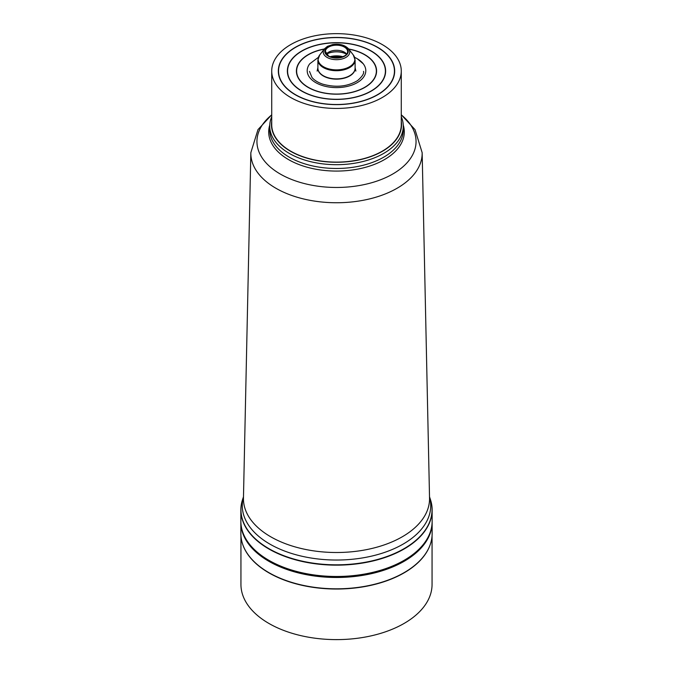 <?xml version="1.0" encoding="UTF-8"?>
<svg xmlns="http://www.w3.org/2000/svg" width="673" height="673" viewBox="0 0 673 673"><rect width="100%" height="100%" fill="white"/><g stroke="black" fill="none" stroke-linecap="round" stroke-linejoin="round"><path stroke-width="1.01" d="M401.276 71.044L401.276 124.715A64.776 37.394 180 0 1 361.292 159.265A64.776 37.394 180 0 1 290.694 151.156A64.776 37.394 180 0 1 271.724 124.715L271.724 71.044A64.776 37.394 180 0 1 336.5 33.65A64.776 37.394 180 0 1 401.276 71.044A64.776 37.394 180 0 1 361.292 105.594A64.776 37.394 180 0 1 290.694 97.492A64.776 37.394 180 0 1 271.724 71.044M240.942 535.927L240.942 584.45A95.558 55.169 0 0 0 268.931 623.459A95.558 55.169 0 0 0 373.069 635.413A95.558 55.169 0 0 0 432.058 584.45L432.058 535.927M432.142 521.264A95.642 55.22 180 0 1 336.5 576.483A95.642 55.22 180 0 1 240.858 521.264L240.858 533.596A95.642 55.22 180 0 0 242.465 543.658A95.642 55.22 180 0 0 268.872 572.639A95.642 55.22 180 0 0 364.867 586.334A95.642 55.22 180 0 0 430.535 543.658A95.642 55.22 180 0 0 432.142 533.596L432.142 521.264M242.566 499.543A95.642 55.22 0 0 0 242.465 499.871A95.642 55.22 0 0 0 240.858 509.932L240.858 522.256A95.642 55.22 0 0 0 268.872 561.307A95.642 55.22 0 0 0 373.103 573.278A95.642 55.22 0 0 0 432.142 522.256L432.142 509.932A95.642 55.22 0 0 0 430.535 499.871A95.642 55.22 0 0 0 430.434 499.543M240.858 509.932A95.642 55.22 0 0 0 268.872 548.975A95.642 55.22 0 0 0 373.103 560.946A95.642 55.22 0 0 0 432.142 509.932M271.724 121.359A65.037 37.545 0 0 0 336.5 162.26A65.037 37.545 0 0 0 401.276 121.359M401.276 116.766A66.77 38.554 180 0 1 403.27 126.137A66.77 38.554 180 0 1 336.5 164.683A66.77 38.554 180 0 1 269.73 126.137A66.77 38.554 180 0 1 271.724 116.766M332.092 57.356A14.436 8.337 180 0 1 340.908 57.356M331.696 57.247A14.36 8.295 180 0 1 341.304 57.247M330.098 56.717A14.436 8.337 180 0 1 342.902 56.717M346.595 54.219A14.436 8.337 0 0 0 326.405 54.219M346.645 54.151A14.394 8.312 0 0 0 326.355 54.151M346.679 54.109A11.13 6.427 0 0 0 336.5 50.282A11.13 6.427 0 0 0 326.321 54.109M344.828 55.867A11.13 6.427 0 0 0 347.63 51.611A11.13 6.427 0 0 0 347.621 51.392A11.13 6.427 0 0 0 336.5 45.184A11.13 6.427 0 0 0 325.379 51.392A11.13 6.427 0 0 0 325.37 51.611A11.13 6.427 0 0 0 328.163 55.859M430.434 543.986A95.558 55.169 180 0 1 430.325 544.314A95.558 55.169 180 0 1 364.497 586.612A95.558 55.169 180 0 1 268.931 572.874A95.558 55.169 180 0 1 242.675 544.314A95.558 55.169 180 0 1 242.566 543.986M243.483 496.8L242.675 499.215A95.558 55.169 0 0 0 268.931 548.672A95.558 55.169 0 0 0 381.305 558.388A95.558 55.169 0 0 0 430.325 499.215L430.535 499.871M348.799 49.154A39.858 23.017 180 0 1 364.69 54.774A39.858 23.017 180 0 1 359.92 89.669A39.858 23.017 180 0 1 300.974 81.483A39.858 23.017 180 0 1 324.201 49.154M243.458 498.121A93.051 53.722 0 0 0 336.5 552.508A93.051 53.722 0 0 0 429.542 498.121L422.156 152.678A85.664 49.457 180 0 1 336.5 202.75A85.664 49.457 180 0 1 250.844 152.678L243.458 498.121M429.517 496.935A94.228 54.404 180 0 1 336.5 560.037A94.228 54.404 180 0 1 243.483 496.935M403.27 126.137L403.27 129.923A66.77 38.554 180 0 1 336.5 168.477A66.77 38.554 180 0 1 269.73 129.923L269.73 126.137M403.253 125.094A67.796 39.143 180 0 1 336.5 171.077A67.796 39.143 180 0 1 269.747 125.094M401.276 114.873A79.557 45.932 180 0 1 389.558 175.762A79.557 45.932 180 0 1 283.442 175.762A79.557 45.932 180 0 1 271.724 114.873M342.54 56.86A14.369 8.295 0 0 0 330.46 56.86M344.618 46.622A11.475 6.629 180 0 1 347.958 51.653A11.475 6.629 180 0 1 340.614 57.491A11.475 6.629 180 0 1 328.382 55.994L328.382 55.994A11.475 6.629 0 0 1 328.382 46.622A11.475 6.629 0 0 1 344.618 46.622M317.892 68.141A18.608 10.743 0 0 0 323.343 75.738A18.608 10.743 0 0 0 343.617 78.068A18.608 10.743 0 0 0 355.108 68.141L355.108 59.973A18.608 10.743 180 0 1 343.617 69.899A18.608 10.743 180 0 1 323.343 67.569A18.608 10.743 180 0 1 317.892 59.973L317.892 68.141M317.892 67.813A18.634 10.76 -0 0 0 336.5 79.145A18.634 10.76 -0 0 0 355.108 67.813M295.363 94.8A58.181 33.591 -0 0 0 392.696 79.742A58.181 33.591 -0 0 0 321.442 38.605A58.181 33.591 -0 0 0 295.363 94.8M295.523 94.7A57.945 33.457 180 0 1 321.501 38.731A57.945 33.457 180 0 1 392.468 79.708A57.945 33.457 180 0 1 295.523 94.7M301.756 91.107A49.129 28.367 -0 0 0 383.955 78.388A49.129 28.367 -0 0 0 323.78 43.644A49.129 28.367 -0 0 0 301.756 91.107M301.916 91.015A48.902 28.232 180 0 1 323.839 43.779A48.902 28.232 180 0 1 383.736 78.354A48.902 28.232 180 0 1 301.916 91.015M324.327 48.994A40.094 23.143 -0 0 0 308.15 87.414A40.094 23.143 -0 0 0 370.739 83.082A40.094 23.143 -0 0 0 348.673 48.994M318.371 57.34L309.757 63.784A29.292 16.918 0 0 0 336.5 87.608A29.292 16.918 0 0 0 363.243 63.784L363.243 63.784A29.292 16.918 0 0 0 357.212 58.728M324.403 48.893L327.406 46.387L332.689 44.544C339.613 43.56 344.913 45.015 348.597 48.893A13.25 7.647 180 0 1 344.012 58.324A13.25 7.647 180 0 1 327.128 57.432A13.25 7.647 180 0 1 324.403 48.893L319.725 54.934A18.373 10.608 0 0 0 323.511 66.762A18.373 10.608 0 0 0 346.923 67.998A18.373 10.608 0 0 0 353.275 54.934L355.108 59.973M328.197 56.103A11.744 6.78 0 0 0 347.84 53.066A11.744 6.78 0 0 0 333.463 44.763A11.744 6.78 0 0 0 328.197 56.103M242.675 544.314L242.465 543.658M430.325 544.314L430.535 543.658M242.675 499.215L242.465 499.871M429.517 496.8L430.325 499.215M422.156 152.678L415.022 129.628L401.276 114.763M250.844 152.678L257.978 129.628L271.724 114.763M347.621 51.392C348.664 56.608 335.112 60.259 328.559 55.977L325.379 51.392M317.892 67.594L317.134 71.077M355.108 67.594L355.866 71.077M354.629 57.34L357.077 58.601L363.243 63.784M309.479 71.363L311.978 77.471C314.325 80.264 317.908 82.493 322.72 84.142C335.928 87.81 347.546 86.624 357.582 80.575C362.234 76.545 364.211 73.483 363.521 71.363M348.597 48.893L353.275 54.934M319.725 54.934L317.892 59.973"/></g></svg>

